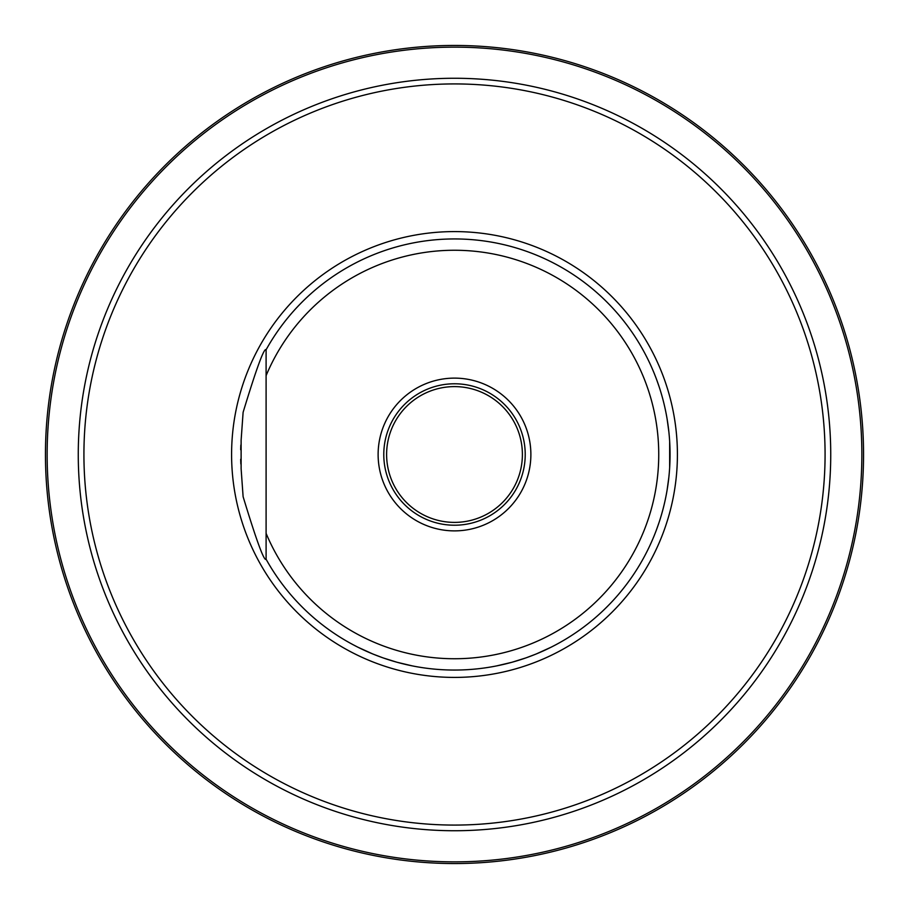 <?xml version="1.0" encoding="UTF-8"?>
<svg xmlns="http://www.w3.org/2000/svg" width="909" height="909" viewBox="0 0 909 909"><rect width="100%" height="100%" fill="white"/><g stroke="black" fill="none" stroke-linecap="round" stroke-linejoin="round"><path stroke-width="1.36" d="M863.55 454.5A409.05 409.05 0 0 0 454.5 45.45A409.05 409.05 0 0 0 45.45 454.5A409.05 409.05 0 0 0 454.5 863.55A409.05 409.05 0 0 0 863.55 454.5M861.857 454.5A407.357 407.357 0 0 0 454.5 47.143A407.357 407.357 0 0 0 47.143 454.5A407.357 407.357 0 0 0 454.5 861.857A407.357 407.357 0 0 0 861.857 454.5M830.735 454.5A376.235 376.235 0 0 0 454.5 78.265A376.235 376.235 0 0 0 78.265 454.5A376.235 376.235 0 0 0 454.5 830.735A376.235 376.235 0 0 0 830.735 454.5M83.923 454.5A370.577 370.577 0 0 0 454.5 825.077A370.577 370.577 0 0 0 825.077 454.5A370.577 370.577 0 0 0 454.5 83.923A370.577 370.577 0 0 0 83.923 454.5M240.851 463.999A213.865 213.865 0 0 1 240.692 459.261M240.692 449.739A213.865 213.865 0 0 1 240.851 445.001M241.112 440.286L241.112 468.714L243.112 496.7C256.531 540.81 264.201 561.648 266.098 559.24L266.098 349.76C264.201 347.34 256.531 368.19 243.112 412.3L241.112 440.286M266.098 559.24A215.558 215.558 0 0 0 592.168 620.37A215.558 215.558 0 0 0 592.168 288.63A215.558 215.558 0 0 0 266.098 349.76L266.098 375.633A204.241 204.241 0 0 1 579.033 292.618A204.241 204.241 0 0 1 579.033 616.382A204.241 204.241 0 0 1 266.098 533.367L266.098 559.24M350.363 643.231L352.772 644.538M352.987 644.663L357.43 646.969M357.907 647.208L372.61 653.901M373.304 654.185L382.212 657.571M383.496 658.025L396.642 662.15M397.313 662.331L412.107 665.842M496.893 665.842L511.687 662.331M512.358 662.15L525.504 658.025M526.788 657.571L535.696 654.185M536.39 653.901L551.093 647.208M551.57 646.969L556.013 644.663M556.228 644.538L558.637 643.231M668.876 477.089L667.126 489.94M658.911 522.914L656.787 528.958M656.559 529.595L656.082 530.867M656.184 530.572L658.207 524.982M660.354 518.437L661.013 516.289M666.536 493.303L666.911 491.167M668.479 480.543L668.706 478.623M669.66 467.544L669.66 441.456M668.729 430.582L668.479 428.469M666.911 417.81L666.536 415.697M661.013 392.711L660.354 390.563M658.207 384.018L656.184 378.428M656.082 378.133L656.559 379.405M656.787 380.042L658.911 386.086M667.126 419.06L668.876 431.923M525.22 454.5A70.72 70.72 0 0 1 454.5 525.22A70.72 70.72 0 0 1 383.78 454.5A70.72 70.72 0 0 1 454.5 383.78A70.72 70.72 0 0 1 525.22 454.5M522.391 454.5A67.891 67.891 0 0 1 454.5 522.391A67.891 67.891 0 0 1 386.609 454.5A67.891 67.891 0 0 1 454.5 386.609A67.891 67.891 0 0 1 522.391 454.5M231.59 454.5A222.91 222.91 0 0 0 454.5 677.41A222.91 222.91 0 0 0 677.41 454.5A222.91 222.91 0 0 0 454.5 231.59A222.91 222.91 0 0 0 231.59 454.5M530.879 454.5A76.379 76.379 0 0 1 454.5 530.879A76.379 76.379 0 0 1 378.121 454.5A76.379 76.379 0 0 1 454.5 378.121A76.379 76.379 0 0 1 530.879 454.5"/></g></svg>
